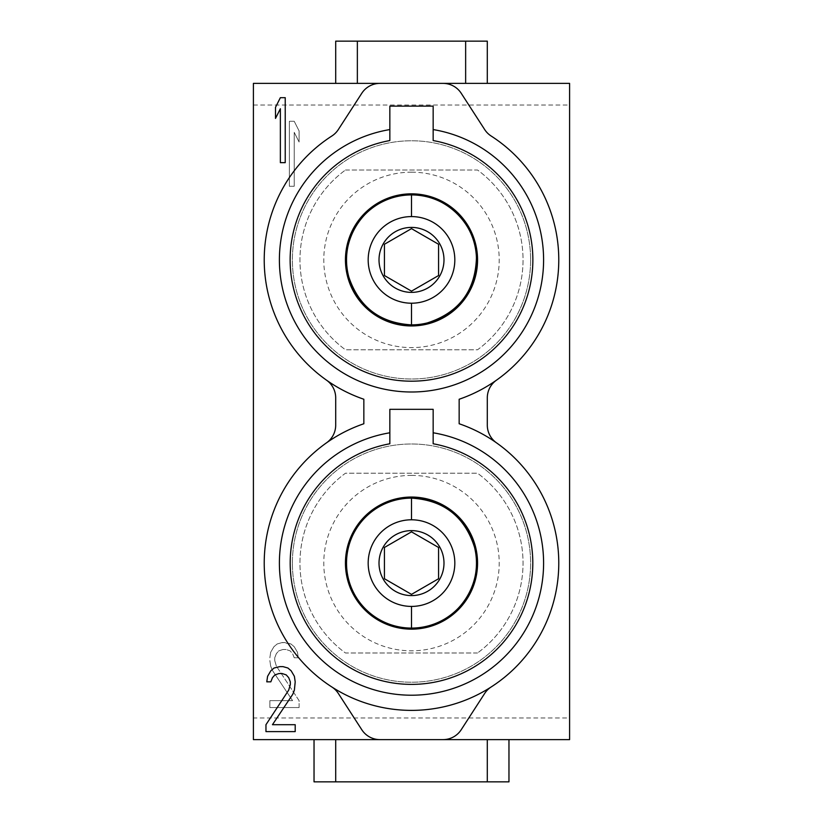 <?xml version="1.0" encoding="UTF-8"?>
<svg xmlns="http://www.w3.org/2000/svg" width="823" height="823" viewBox="0 0 823 823"><rect width="100%" height="100%" fill="white"/><g stroke="black" fill="none" stroke-linecap="round" stroke-linejoin="round"><path stroke-width="0.62" stroke-dasharray="4.12 3.09" d="M379.969 83.38A21.655 21.655 0 0 0 361.781 93.277L338.325 129.561A21.655 21.655 0 0 1 331.854 136.011A147.276 147.276 0 0 0 363.848 399.248L363.848 423.752A147.276 147.276 0 0 0 331.854 686.989A147.276 147.276 0 0 0 558.776 563.107A147.276 147.276 0 0 0 459.152 423.752L459.152 399.248A147.276 147.276 0 0 0 496.464 380.185L496.464 380.185A21.655 21.655 0 0 0 487.298 397.879L487.298 425.121A21.655 21.655 0 0 0 496.464 442.815L496.464 442.815M253.402 717.954L253.402 739.62L569.598 739.62L569.598 83.38L253.402 83.38L253.402 717.954L569.598 717.954M335.702 739.62L487.298 739.62M335.702 83.38L487.298 83.38L487.298 41.15L335.702 41.15L335.702 83.38L357.357 83.38M465.643 83.38L487.298 83.38M253.402 105.046L569.598 105.046M530.619 259.893A119.119 119.119 0 0 1 411.5 379.012A119.119 119.119 0 0 1 292.381 259.893A119.119 119.119 0 0 1 411.5 140.774A119.119 119.119 0 0 1 530.619 259.893A119.119 119.119 0 0 0 411.5 140.774A119.119 119.119 0 0 0 292.381 259.893A119.119 119.119 0 0 0 411.5 379.012A119.119 119.119 0 0 0 530.619 259.893M292.381 563.107A119.119 119.119 0 0 1 411.5 443.988A119.119 119.119 0 0 1 530.619 563.107A119.119 119.119 0 0 1 411.5 682.226A119.119 119.119 0 0 1 292.381 563.107A119.119 119.119 0 0 0 411.5 682.226A119.119 119.119 0 0 0 530.619 563.107A119.119 119.119 0 0 0 411.5 443.988A119.119 119.119 0 0 0 292.381 563.107M289.346 121.279L289.346 186.255L294.223 186.255L294.223 132.349L299.099 142.019L299.099 130.96L294.223 121.279L289.346 121.279L289.346 186.255L294.223 186.255L294.223 132.349L299.099 142.019L299.099 130.96L294.223 121.279L289.346 121.279M299.099 707.564L299.099 700.651L276.353 666.095L299.099 700.651L299.099 707.564L269.862 707.564L299.099 707.564M269.862 700.651L269.862 707.564L269.862 700.651L292.597 700.651L272.29 670.241L270.674 666.095L269.862 660.56L270.674 666.095L272.29 670.241L292.597 700.651L269.862 700.651M269.862 657.793L270.674 652.269L273.915 646.734L277.166 643.977L282.042 642.588L277.166 643.977L273.915 646.734L270.674 652.269L269.862 657.793M285.293 642.588L282.042 642.588L290.972 643.977L294.223 646.734L297.473 652.269L298.286 657.793L297.473 652.269L294.223 646.734L290.972 643.977L285.293 642.588M294.223 657.793L298.286 657.793L294.223 657.793L292.597 653.647L290.159 650.88L286.106 649.501L290.159 650.88L292.597 653.647L294.223 657.793M282.855 649.501L286.106 649.501L282.855 649.501L278.791 650.88L276.353 653.647L274.728 657.793L276.353 653.647L278.791 650.88L282.855 649.501M274.728 660.56L274.728 657.793L274.728 660.56L276.353 666.095L274.728 660.56M326.536 380.185L326.536 380.185A21.655 21.655 0 0 1 335.702 397.879L335.702 425.121A21.655 21.655 0 0 1 326.536 442.815L326.536 442.815M331.854 686.989L331.854 686.989A21.655 21.655 0 0 1 338.325 693.439L361.781 729.723A21.655 21.655 0 0 0 379.969 739.62M285.231 97.68L285.231 162.656L280.365 162.656L280.365 108.739L275.489 118.409L275.489 107.35L280.365 97.68L285.231 97.68M265.963 731.606L265.963 724.693L288.698 690.127L290.324 684.602L290.324 681.835L288.698 677.689L286.26 674.922L282.207 673.543L278.956 673.543L274.892 674.922L272.454 677.689L270.829 681.835L266.775 681.835L267.588 676.311L270.829 670.776L274.08 668.009L279.769 666.63L283.019 666.63L287.885 668.009L291.136 670.776L294.387 676.311L295.2 681.835L294.387 690.127L292.762 694.283L272.454 724.693L295.2 724.693L295.2 731.606L265.963 731.606M558.776 259.893A147.276 147.276 0 0 0 491.146 136.011A21.655 21.655 0 0 1 484.675 129.561L461.219 93.277A21.655 21.655 0 0 0 443.031 83.38M443.031 739.62A21.655 21.655 0 0 0 461.219 729.723L484.675 693.439A21.655 21.655 0 0 1 491.146 686.989L491.146 686.989M508.964 739.62L508.964 781.85L314.036 781.85L314.036 739.62M389.845 129.571L389.845 106.126L433.155 106.126L433.155 129.571M433.155 140.558A121.279 121.279 0 0 1 411.5 381.183A121.279 121.279 0 0 1 389.845 140.558M411.5 193.837A66.056 66.056 0 0 1 477.556 259.893A66.056 66.056 0 0 1 411.5 325.949A66.056 66.056 0 0 1 345.444 259.893A66.056 66.056 0 0 1 411.5 193.837M411.5 172.182A87.711 87.711 0 0 1 499.211 259.893A87.711 87.711 0 0 1 411.5 347.604A87.711 87.711 0 0 1 323.789 259.893A87.711 87.711 0 0 1 411.5 172.182M345.454 170.011L477.546 170.011A111.537 111.537 0 0 1 477.546 349.775L345.454 349.775A111.537 111.537 0 0 1 345.454 170.011A111.537 111.537 0 0 0 345.454 349.775L477.546 349.775A111.537 111.537 0 0 0 477.546 170.011L345.454 170.011M454.389 211.089A64.976 64.976 0 0 0 353.232 231.15M367.449 307.648A64.976 64.976 0 0 0 470.653 286.774M411.5 292.381A32.488 32.488 0 0 1 379.012 259.893A32.488 32.488 0 0 1 411.5 227.405A32.488 32.488 0 0 1 443.988 259.893A32.488 32.488 0 0 1 411.5 292.381M384.423 244.266L384.423 275.53L411.5 291.157L438.577 275.53L438.577 244.266L411.5 228.629L384.423 244.266M389.845 432.785L389.845 409.329L433.155 409.329L433.155 432.785M411.5 684.386A121.279 121.279 0 0 1 389.845 443.772M411.5 497.051A66.056 66.056 0 0 1 477.556 563.107A66.056 66.056 0 0 1 411.5 629.163A66.056 66.056 0 0 1 345.444 563.107A66.056 66.056 0 0 1 411.5 497.051M411.5 475.396A87.711 87.711 0 0 1 499.211 563.107A87.711 87.711 0 0 1 411.5 650.818A87.711 87.711 0 0 1 323.789 563.107A87.711 87.711 0 0 1 411.5 475.396M477.546 652.989L345.454 652.989A111.537 111.537 0 0 1 345.454 473.225L477.546 473.225A111.537 111.537 0 0 1 477.546 652.989A111.537 111.537 0 0 0 477.546 473.225L345.454 473.225A111.537 111.537 0 0 0 345.454 652.989L477.546 652.989M411.5 628.083A64.976 64.976 0 0 0 470.149 591.068M455.325 515.136A64.976 64.976 0 0 0 411.5 498.131M411.5 595.595A32.488 32.488 0 0 1 379.012 563.107A32.488 32.488 0 0 1 411.5 530.619A32.488 32.488 0 0 1 443.988 563.107A32.488 32.488 0 0 1 411.5 595.595M384.423 578.734L384.423 547.47L411.5 531.843L438.577 547.47L438.577 578.734L411.5 594.371L384.423 578.734"/><path stroke-width="1.23" d="M459.152 423.752A147.276 147.276 0 0 1 411.5 710.383A147.276 147.276 0 0 1 363.848 423.752L363.848 399.248A147.276 147.276 0 0 1 331.854 136.011A21.655 21.655 0 0 0 338.325 129.561L361.781 93.277A21.655 21.655 0 0 1 379.969 83.38L443.031 83.38A21.655 21.655 0 0 1 461.219 93.277L484.675 129.561A21.655 21.655 0 0 0 491.146 136.011A147.276 147.276 0 0 1 459.152 399.248L459.152 423.752M389.845 106.126L389.845 129.571A132.112 132.112 0 0 0 279.841 270.757A132.112 132.112 0 0 0 433.155 390.215A132.112 132.112 0 0 0 433.155 129.571L433.155 106.126L389.845 106.126M389.845 409.329L389.845 432.785A132.112 132.112 0 0 0 279.841 573.97A132.112 132.112 0 0 0 433.155 693.429A132.112 132.112 0 0 0 433.155 432.785L433.155 409.329L389.845 409.329M491.146 686.989A21.655 21.655 0 0 0 484.675 693.439L461.219 729.723A21.655 21.655 0 0 1 443.031 739.62L379.969 739.62A21.655 21.655 0 0 1 361.781 729.723L338.325 693.439A21.655 21.655 0 0 0 331.854 686.989M379.969 739.62L253.402 739.62L253.402 83.38L379.969 83.38M443.031 83.38L569.598 83.38L569.598 739.62L443.031 739.62M335.702 781.85L487.298 781.85L487.298 739.62L335.702 739.62L335.702 781.85L314.036 781.85L314.036 739.62M465.643 83.38L357.357 83.38L357.357 41.15L465.643 41.15L465.643 83.38M326.536 442.815A21.655 21.655 0 0 0 335.702 425.121L335.702 397.879A21.655 21.655 0 0 0 326.536 380.185M285.231 97.68L285.231 162.656L280.365 162.656L280.365 108.739L275.489 118.409L275.489 107.35L280.365 97.68L285.231 97.68M265.963 731.606L265.963 724.693L288.698 690.127L290.324 684.602L290.324 681.835L288.698 677.689L286.26 674.922L282.207 673.543L278.956 673.543L274.892 674.922L272.454 677.689L270.829 681.835L266.775 681.835L267.588 676.311L270.829 670.776L274.08 668.009L279.769 666.63L283.019 666.63L287.885 668.009L291.136 670.776L294.387 676.311L295.2 681.835L294.387 690.127L292.762 694.283L272.454 724.693L295.2 724.693L295.2 731.606L265.963 731.606M496.464 442.815A21.655 21.655 0 0 1 487.298 425.121L487.298 397.879A21.655 21.655 0 0 1 496.464 380.185A147.276 147.276 0 0 0 558.776 259.893M465.643 41.15L487.298 41.15L487.298 83.38M357.357 41.15L335.702 41.15L335.702 83.38M487.298 781.85L508.964 781.85L508.964 739.62M433.155 140.558L433.155 129.571L433.155 140.558A121.279 121.279 0 0 1 411.5 381.183A121.279 121.279 0 0 1 389.845 140.558L389.845 129.571L389.845 140.558M411.5 325.949A66.056 66.056 0 0 0 477.556 259.893A66.056 66.056 0 0 0 411.5 193.837A66.056 66.056 0 0 0 345.444 259.893A66.056 66.056 0 0 0 411.5 325.949M353.232 231.15A64.976 64.976 0 0 0 367.449 307.648M470.653 286.774A64.976 64.976 0 0 0 454.389 211.089M411.5 303.214L411.5 324.869A64.976 64.976 78.8 0 1 346.524 259.893A64.976 64.976 78.8 0 1 411.5 194.917A64.976 64.976 -101.2 0 1 476.476 259.893A64.976 64.976 -101.2 0 1 411.5 324.869A64.976 64.976 78.8 0 1 346.524 259.893A64.976 64.976 78.8 0 1 411.5 194.917L411.5 216.583A43.321 43.321 -101.2 0 1 454.821 259.893A43.321 43.321 -101.2 0 1 411.5 303.214A43.321 43.321 78.8 0 1 368.179 259.893A43.321 43.321 78.8 0 1 411.5 216.583M411.5 227.405A32.488 32.488 0 0 0 379.012 259.893A32.488 32.488 0 0 0 411.5 292.381A32.488 32.488 0 0 0 443.988 259.893A32.488 32.488 0 0 0 411.5 227.405M384.423 244.266L384.423 275.53L411.5 291.157L438.577 275.53L438.577 244.266L411.5 228.629L384.423 244.266M433.155 443.772L433.155 432.785L433.155 443.772A121.279 121.279 0 0 1 411.5 684.386A121.279 121.279 0 0 0 433.155 443.772M389.845 443.772L389.845 432.785L389.845 443.772A121.279 121.279 0 0 0 411.5 684.386M411.5 629.163A66.056 66.056 0 0 0 477.556 563.107A66.056 66.056 0 0 0 411.5 497.051A66.056 66.056 0 0 0 345.444 563.107A66.056 66.056 0 0 0 411.5 629.163M433.865 624.112C464.491 613.639 483.173 578.116 474.429 546.945C464.542 516.391 443.556 500.117 411.5 498.131A64.976 64.976 0 0 0 346.524 563.107A64.976 64.976 0 0 0 411.5 628.083A64.976 64.976 78.8 0 1 346.524 563.107A64.976 64.976 78.8 0 1 411.5 498.131A64.976 64.976 -101.2 0 1 476.476 563.107A64.976 64.976 -101.2 0 1 411.5 628.083A64.976 64.976 78.8 0 1 346.524 563.107A64.976 64.976 78.8 0 1 411.5 498.131L411.5 519.786A43.321 43.321 -101.2 0 1 454.821 563.107A43.321 43.321 -101.2 0 1 411.5 606.417A43.321 43.321 78.8 0 1 368.179 563.107A43.321 43.321 78.8 0 1 411.5 519.786M470.149 591.068A64.976 64.976 0 0 0 455.325 515.136M411.5 530.619A32.488 32.488 0 0 0 379.012 563.107A32.488 32.488 0 0 0 411.5 595.595A32.488 32.488 0 0 0 443.988 563.107A32.488 32.488 0 0 0 411.5 530.619M384.423 578.734L384.423 547.47L411.5 531.843L438.577 547.47L438.577 578.734L411.5 594.371L384.423 578.734M411.5 628.083L411.5 606.417M411.5 324.869C379.887 322.976 359.003 307.03 348.829 277.042C339.333 245.254 358.663 208.6 390.256 198.487M411.5 194.917C445.469 194.084 476.208 223.866 476.445 257.856C475.283 291.023 458.915 312.709 427.332 322.914"/></g></svg>
